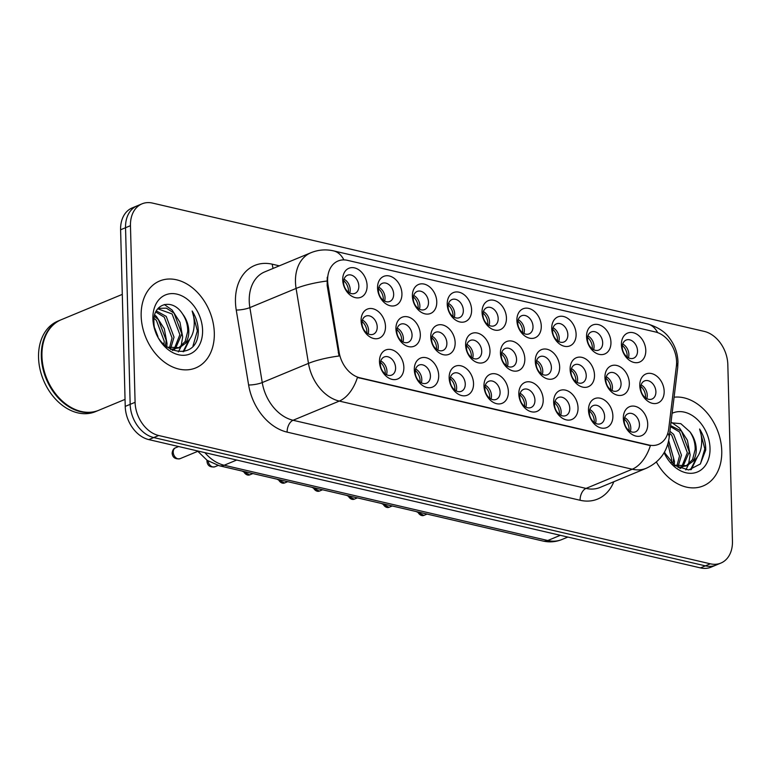 <?xml version="1.0" encoding="UTF-8"?>
<svg xmlns="http://www.w3.org/2000/svg" width="771" height="771" viewBox="0 0 771 771"><rect width="100%" height="100%" fill="white"/><g stroke="black" fill="none" stroke-linecap="round" stroke-linejoin="round"><path stroke-width="1.16" d="M403.859 367.324A15.69 11.488 -112.5 0 1 392.063 379.371A15.69 11.488 -112.5 0 1 379.486 361.657A15.69 11.488 -112.5 0 1 391.282 349.62A15.69 11.488 -112.5 0 1 403.859 367.324M380.354 364.259A9.801 7.18 67.5 0 0 391.735 375.082A9.801 7.18 67.5 0 0 395.59 367.796A9.801 7.18 67.5 0 0 384.218 356.973A9.801 7.18 67.5 0 0 380.354 364.259M508.368 391.629A15.69 11.488 -112.5 0 1 496.572 403.676A15.69 11.488 -112.5 0 1 483.986 385.963A15.69 11.488 -112.5 0 1 495.792 373.925A15.69 11.488 -112.5 0 1 508.368 391.629M484.863 388.565A9.801 7.18 67.5 0 0 496.235 399.388A9.801 7.18 67.5 0 0 500.1 392.102A9.801 7.18 67.5 0 0 488.727 381.279A9.801 7.18 67.5 0 0 484.863 388.565M543.208 399.735A15.69 11.488 -112.5 0 1 531.402 411.772A15.69 11.488 -112.5 0 1 518.825 394.068A15.69 11.488 -112.5 0 1 530.631 382.021A15.69 11.488 -112.5 0 1 543.208 399.735M519.702 396.66A9.801 7.18 67.5 0 0 531.074 407.493A9.801 7.18 67.5 0 0 534.939 400.207A9.801 7.18 67.5 0 0 523.557 389.384A9.801 7.18 67.5 0 0 519.702 396.66M578.038 407.84A15.69 11.488 -112.5 0 1 566.242 419.877A15.69 11.488 -112.5 0 1 553.665 402.163A15.69 11.488 -112.5 0 1 565.461 390.126A15.69 11.488 -112.5 0 1 578.038 407.84M554.532 404.765A9.801 7.18 67.5 0 0 565.914 415.588A9.801 7.18 67.5 0 0 569.769 408.312A9.801 7.18 67.5 0 0 558.397 397.479A9.801 7.18 67.5 0 0 554.532 404.765M473.539 383.534A15.69 11.488 -112.5 0 1 461.733 395.571A15.69 11.488 -112.5 0 1 449.156 377.857A15.69 11.488 -112.5 0 1 460.952 365.82A15.69 11.488 -112.5 0 1 473.539 383.534M450.023 380.46A9.801 7.18 67.5 0 0 461.405 391.282A9.801 7.18 67.5 0 0 465.27 384.006A9.801 7.18 67.5 0 0 453.888 373.174A9.801 7.18 67.5 0 0 450.023 380.46M438.699 375.429A15.69 11.488 -112.5 0 1 426.903 387.466A15.69 11.488 -112.5 0 1 414.316 369.762A15.69 11.488 -112.5 0 1 426.122 357.725A15.69 11.488 -112.5 0 1 438.699 375.429M415.193 372.354A9.801 7.18 67.5 0 0 426.565 383.187A9.801 7.18 67.5 0 0 430.43 375.901A9.801 7.18 67.5 0 0 419.048 365.078A9.801 7.18 67.5 0 0 415.193 372.354M612.878 415.935A15.69 11.488 -112.5 0 1 601.081 427.982A15.69 11.488 -112.5 0 1 588.495 410.268A15.69 11.488 -112.5 0 1 600.301 398.231A15.69 11.488 -112.5 0 1 612.878 415.935M589.372 412.87A9.801 7.18 67.5 0 0 600.744 423.693A9.801 7.18 67.5 0 0 604.609 416.407A9.801 7.18 67.5 0 0 593.236 405.585A9.801 7.18 67.5 0 0 589.372 412.87M647.717 424.04A15.69 11.488 -112.5 0 1 635.911 436.078A15.69 11.488 -112.5 0 1 623.334 418.374A15.69 11.488 -112.5 0 1 635.131 406.327A15.69 11.488 -112.5 0 1 647.717 424.04M624.202 420.966A9.801 7.18 67.5 0 0 635.583 431.799A9.801 7.18 67.5 0 0 639.448 424.513A9.801 7.18 67.5 0 0 628.066 413.69A9.801 7.18 67.5 0 0 624.202 420.966M385.481 326.461A15.69 11.488 -112.5 0 1 373.684 338.498A15.69 11.488 -112.5 0 1 361.098 320.794A15.69 11.488 -112.5 0 1 372.904 308.757A15.69 11.488 -112.5 0 1 385.481 326.461M361.975 323.386A9.801 7.18 67.5 0 0 373.347 334.219A9.801 7.18 67.5 0 0 377.212 326.933A9.801 7.18 67.5 0 0 365.84 316.11A9.801 7.18 67.5 0 0 361.975 323.386M420.32 334.566A15.69 11.488 -112.5 0 1 408.514 346.603A15.69 11.488 -112.5 0 1 395.937 328.899A15.69 11.488 -112.5 0 1 407.734 316.852A15.69 11.488 -112.5 0 1 420.32 334.566M396.805 331.491A9.801 7.18 67.5 0 0 408.187 342.314A9.801 7.18 67.5 0 0 412.051 335.038A9.801 7.18 67.5 0 0 400.669 324.205A9.801 7.18 67.5 0 0 396.805 331.491M524.829 358.872A15.69 11.488 -112.5 0 1 513.023 370.909A15.69 11.488 -112.5 0 1 500.446 353.195A15.69 11.488 -112.5 0 1 512.243 341.158A15.69 11.488 -112.5 0 1 524.829 358.872M501.314 355.797A9.801 7.18 67.5 0 0 512.696 366.62A9.801 7.18 67.5 0 0 516.551 359.344A9.801 7.18 67.5 0 0 505.178 348.511A9.801 7.18 67.5 0 0 501.314 355.797M455.15 342.671A15.69 11.488 -112.5 0 1 443.354 354.708A15.69 11.488 -112.5 0 1 430.767 336.994A15.69 11.488 -112.5 0 1 442.573 324.957A15.69 11.488 -112.5 0 1 455.15 342.671M431.644 339.597A9.801 7.18 67.5 0 0 443.017 350.42A9.801 7.18 67.5 0 0 446.881 343.134A9.801 7.18 67.5 0 0 435.509 332.311A9.801 7.18 67.5 0 0 431.644 339.597M489.99 350.766A15.69 11.488 -112.5 0 1 478.184 362.804A15.69 11.488 -112.5 0 1 465.607 345.1A15.69 11.488 -112.5 0 1 477.413 333.062A15.69 11.488 -112.5 0 1 489.99 350.766M466.484 347.692A9.801 7.18 67.5 0 0 477.856 358.525A9.801 7.18 67.5 0 0 481.721 351.239A9.801 7.18 67.5 0 0 470.339 340.416A9.801 7.18 67.5 0 0 466.484 347.692M629.329 383.177A15.69 11.488 -112.5 0 1 617.532 395.215A15.69 11.488 -112.5 0 1 604.946 377.501A15.69 11.488 -112.5 0 1 616.752 365.464A15.69 11.488 -112.5 0 1 629.329 383.177M605.823 380.103A9.801 7.18 67.5 0 0 617.205 390.926A9.801 7.18 67.5 0 0 621.06 383.65A9.801 7.18 67.5 0 0 609.688 372.817A9.801 7.18 67.5 0 0 605.823 380.103M594.499 375.072A15.69 11.488 -112.5 0 1 582.693 387.109A15.69 11.488 -112.5 0 1 570.116 369.405A15.69 11.488 -112.5 0 1 581.912 357.368A15.69 11.488 -112.5 0 1 594.499 375.072M570.983 371.998A9.801 7.18 67.5 0 0 582.365 382.83A9.801 7.18 67.5 0 0 586.23 375.544A9.801 7.18 67.5 0 0 574.848 364.722A9.801 7.18 67.5 0 0 570.983 371.998M559.659 366.977A15.69 11.488 -112.5 0 1 547.863 379.014A15.69 11.488 -112.5 0 1 535.276 361.3A15.69 11.488 -112.5 0 1 547.082 349.263A15.69 11.488 -112.5 0 1 559.659 366.977M536.153 363.902A9.801 7.18 67.5 0 0 547.526 374.725A9.801 7.18 67.5 0 0 551.39 367.439A9.801 7.18 67.5 0 0 540.018 356.616A9.801 7.18 67.5 0 0 536.153 363.902M664.168 391.273A15.69 11.488 -112.5 0 1 652.362 403.32A15.69 11.488 -112.5 0 1 639.785 385.606A15.69 11.488 -112.5 0 1 651.591 373.569A15.69 11.488 -112.5 0 1 664.168 391.273M640.662 388.208A9.801 7.18 67.5 0 0 652.035 399.031A9.801 7.18 67.5 0 0 655.899 391.745A9.801 7.18 67.5 0 0 644.517 380.922A9.801 7.18 67.5 0 0 640.662 388.208M610.95 342.314A15.69 11.488 -112.5 0 1 599.144 354.352A15.69 11.488 -112.5 0 1 586.567 336.638A15.69 11.488 -112.5 0 1 598.373 324.601A15.69 11.488 -112.5 0 1 610.95 342.314M587.444 339.24A9.801 7.18 67.5 0 0 598.816 350.063A9.801 7.18 67.5 0 0 602.681 342.787A9.801 7.18 67.5 0 0 591.299 331.954A9.801 7.18 67.5 0 0 587.444 339.24M576.11 334.209A15.69 11.488 -112.5 0 1 564.314 346.246A15.69 11.488 -112.5 0 1 551.737 328.542A15.69 11.488 -112.5 0 1 563.534 316.495A15.69 11.488 -112.5 0 1 576.11 334.209M552.605 331.135A9.801 7.18 67.5 0 0 563.987 341.967A9.801 7.18 67.5 0 0 567.841 334.681A9.801 7.18 67.5 0 0 556.469 323.849A9.801 7.18 67.5 0 0 552.605 331.135M541.281 326.104A15.69 11.488 -112.5 0 1 529.475 338.151A15.69 11.488 -112.5 0 1 516.898 320.437A15.69 11.488 -112.5 0 1 528.694 308.4A15.69 11.488 -112.5 0 1 541.281 326.104M517.775 323.03A9.801 7.18 67.5 0 0 529.147 333.862A9.801 7.18 67.5 0 0 533.012 326.576A9.801 7.18 67.5 0 0 521.63 315.753A9.801 7.18 67.5 0 0 517.775 323.03M506.441 318.009A15.69 11.488 -112.5 0 1 494.645 330.046A15.69 11.488 -112.5 0 1 482.058 312.332A15.69 11.488 -112.5 0 1 493.864 300.295A15.69 11.488 -112.5 0 1 506.441 318.009M482.935 314.934A9.801 7.18 67.5 0 0 494.307 325.757A9.801 7.18 67.5 0 0 498.172 318.481A9.801 7.18 67.5 0 0 486.8 307.648A9.801 7.18 67.5 0 0 482.935 314.934M471.611 309.903A15.69 11.488 -112.5 0 1 459.805 321.941A15.69 11.488 -112.5 0 1 447.228 304.237A15.69 11.488 -112.5 0 1 459.024 292.19A15.69 11.488 -112.5 0 1 471.611 309.903M448.096 306.829A9.801 7.18 67.5 0 0 459.477 317.662A9.801 7.18 67.5 0 0 463.342 310.376A9.801 7.18 67.5 0 0 451.96 299.553A9.801 7.18 67.5 0 0 448.096 306.829M436.772 301.798A15.69 11.488 -112.5 0 1 424.966 313.845A15.69 11.488 -112.5 0 1 412.389 296.131A15.69 11.488 -112.5 0 1 424.195 284.094A15.69 11.488 -112.5 0 1 436.772 301.798M413.266 298.734A9.801 7.18 67.5 0 0 424.638 309.556A9.801 7.18 67.5 0 0 428.503 302.271A9.801 7.18 67.5 0 0 417.121 291.448A9.801 7.18 67.5 0 0 413.266 298.734M401.932 293.703A15.69 11.488 -112.5 0 1 390.136 305.74A15.69 11.488 -112.5 0 1 377.549 288.026A15.69 11.488 -112.5 0 1 389.355 275.989A15.69 11.488 -112.5 0 1 401.932 293.703M378.426 290.628A9.801 7.18 67.5 0 0 389.808 301.451A9.801 7.18 67.5 0 0 393.663 294.175A9.801 7.18 67.5 0 0 382.291 283.342A9.801 7.18 67.5 0 0 378.426 290.628M367.102 285.598A15.69 11.488 -112.5 0 1 355.296 297.635A15.69 11.488 -112.5 0 1 342.719 279.931A15.69 11.488 -112.5 0 1 354.515 267.884A15.69 11.488 -112.5 0 1 367.102 285.598M343.587 282.523A9.801 7.18 67.5 0 0 354.968 293.356A9.801 7.18 67.5 0 0 358.833 286.07A9.801 7.18 67.5 0 0 347.451 275.247A9.801 7.18 67.5 0 0 343.587 282.523M645.79 350.41A15.69 11.488 -112.5 0 1 633.984 362.447A15.69 11.488 -112.5 0 1 621.407 344.743A15.69 11.488 -112.5 0 1 633.203 332.706A15.69 11.488 -112.5 0 1 645.79 350.41M622.274 347.335A9.801 7.18 67.5 0 0 633.656 358.168A9.801 7.18 67.5 0 0 637.521 350.882A9.801 7.18 67.5 0 0 626.139 340.059A9.801 7.18 67.5 0 0 622.274 347.335M380.807 360.944A9.801 7.18 -112.5 0 1 386.965 371.381A9.801 7.18 -112.5 0 1 386.512 374.696M485.316 385.249A9.801 7.18 -112.5 0 1 491.474 395.687A9.801 7.18 -112.5 0 1 491.021 399.002M520.146 393.345A9.801 7.18 -112.5 0 1 526.304 403.792A9.801 7.18 -112.5 0 1 525.861 407.098M554.985 401.45A9.801 7.18 -112.5 0 1 561.143 411.887A9.801 7.18 -112.5 0 1 560.69 415.203M450.476 377.144A9.801 7.18 -112.5 0 1 456.634 387.582A9.801 7.18 -112.5 0 1 456.181 390.897M415.646 369.039A9.801 7.18 -112.5 0 1 421.804 379.486A9.801 7.18 -112.5 0 1 421.351 382.792M589.825 409.555A9.801 7.18 -112.5 0 1 595.983 419.993A9.801 7.18 -112.5 0 1 595.53 423.308M624.655 417.651A9.801 7.18 -112.5 0 1 630.813 428.088A9.801 7.18 -112.5 0 1 630.36 431.403M362.428 320.071A9.801 7.18 -112.5 0 1 368.586 330.518A9.801 7.18 -112.5 0 1 368.133 333.833M397.258 328.176A9.801 7.18 -112.5 0 1 403.416 338.614A9.801 7.18 -112.5 0 1 402.963 341.929M501.767 352.482A9.801 7.18 -112.5 0 1 507.925 362.919A9.801 7.18 -112.5 0 1 507.472 366.235M432.097 336.281A9.801 7.18 -112.5 0 1 438.256 346.719A9.801 7.18 -112.5 0 1 437.803 350.034M466.927 344.377A9.801 7.18 -112.5 0 1 473.086 354.824A9.801 7.18 -112.5 0 1 472.642 358.139M606.276 376.788A9.801 7.18 -112.5 0 1 612.434 387.225A9.801 7.18 -112.5 0 1 611.981 390.54M571.436 368.683A9.801 7.18 -112.5 0 1 577.595 379.13A9.801 7.18 -112.5 0 1 577.142 382.445M536.606 360.587A9.801 7.18 -112.5 0 1 542.765 371.024A9.801 7.18 -112.5 0 1 542.312 374.34M641.106 384.893A9.801 7.18 -112.5 0 1 647.264 395.33A9.801 7.18 -112.5 0 1 646.821 398.646M587.897 335.925A9.801 7.18 -112.5 0 1 594.055 346.362A9.801 7.18 -112.5 0 1 593.603 349.677M553.058 327.82A9.801 7.18 -112.5 0 1 559.216 338.257A9.801 7.18 -112.5 0 1 558.763 341.572M518.218 319.724A9.801 7.18 -112.5 0 1 524.376 330.161A9.801 7.18 -112.5 0 1 523.933 333.477M483.388 311.619A9.801 7.18 -112.5 0 1 489.546 322.056A9.801 7.18 -112.5 0 1 489.093 325.372M448.549 303.514A9.801 7.18 -112.5 0 1 454.707 313.951A9.801 7.18 -112.5 0 1 454.254 317.267M413.709 295.418A9.801 7.18 -112.5 0 1 419.877 305.856A9.801 7.18 -112.5 0 1 419.424 309.171M378.879 287.313A9.801 7.18 -112.5 0 1 385.037 297.751A9.801 7.18 -112.5 0 1 384.584 301.066M344.039 279.208A9.801 7.18 -112.5 0 1 350.198 289.655A9.801 7.18 -112.5 0 1 349.755 292.961M622.727 344.03A9.801 7.18 -112.5 0 1 628.885 354.467A9.801 7.18 -112.5 0 1 628.432 357.783M328.051 285.097A26.465 19.391 -112.5 0 1 327.617 280.663A26.465 19.391 -112.5 0 1 338.045 261.003A26.465 19.391 -112.5 0 1 347.538 260.347L655.36 331.944A26.465 19.391 -112.5 0 1 676.389 366.109L668.688 429.004A26.465 19.391 -112.5 0 1 658.463 444.375A26.465 19.391 -112.5 0 1 648.97 445.031L359.961 377.819A26.465 19.391 -112.5 0 1 339.153 352.357L328.051 285.097L327.155 285.472L327.251 277.203M141.16 315.937A47.06 34.473 67.5 0 0 195.767 367.912A47.06 34.473 67.5 0 0 214.309 332.947A47.06 34.473 67.5 0 0 159.693 280.981A47.06 34.473 67.5 0 0 141.16 315.937A47.06 34.473 67.5 0 0 195.767 367.912A47.06 34.473 67.5 0 0 214.309 332.947A47.06 34.473 67.5 0 0 159.693 280.981A47.06 34.473 67.5 0 0 141.16 315.937M656.391 462.012A47.06 34.473 67.5 0 0 703.219 485.923A47.06 34.473 67.5 0 0 721.752 450.968A47.06 34.473 67.5 0 0 674.085 397.21A47.06 34.473 67.5 0 1 721.752 450.968A47.06 34.473 67.5 0 1 703.219 485.923A47.06 34.473 67.5 0 1 656.391 462.012M142.047 203.823L132.188 207.919A29.414 21.54 67.5 0 0 120.604 229.768L125.23 406.394A29.414 21.54 67.5 0 0 148.813 439.605L700.463 567.899L705.388 565.856A29.414 21.54 67.5 0 0 715.931 565.133A29.414 21.54 67.5 0 1 705.388 565.856L153.747 437.562L705.388 565.856L710.322 563.803A29.414 21.54 67.5 0 0 720.866 563.081A29.414 21.54 67.5 0 0 732.45 541.232L727.824 364.606A29.414 21.54 67.5 0 0 704.241 331.395L152.591 203.101A29.414 21.54 67.5 0 0 142.047 203.823A29.414 21.54 67.5 0 0 130.463 225.672L135.089 402.308A29.414 21.54 67.5 0 0 158.681 435.509L710.322 563.803M125.23 406.394L130.164 404.351A29.414 21.54 67.5 0 0 153.747 437.562A29.414 21.54 67.5 0 1 130.164 404.351L125.538 227.715L130.164 404.351L135.089 402.308M137.122 205.867A29.414 21.54 67.5 0 0 125.538 227.715A29.414 21.54 67.5 0 1 137.122 205.867M667.85 433.09A34.309 14.283 7 0 1 669.112 437.889C667.069 451.97 659.475 462.099 646.31 468.257A39.215 28.729 -112.5 0 1 632.249 469.221A34.309 20.682 103.1 0 0 650.387 445.609L357.426 377.472A34.309 20.682 -76.9 0 1 339.288 401.084A39.215 28.729 -112.5 0 1 308.477 363.382A34.309 7.103 -9.4 0 1 339.067 356L327.155 285.472M700.463 567.899A29.414 21.54 67.5 0 0 711.007 567.177L720.866 563.081M627.151 356.983A10.784 7.903 67.5 0 0 622.38 345.504M645.529 397.846A10.784 7.903 67.5 0 0 645.568 396.525A10.784 7.903 67.5 0 0 640.768 386.367M629.078 430.603A10.784 7.903 67.5 0 0 629.107 429.293A10.784 7.903 67.5 0 0 624.317 419.135M592.311 348.877A10.784 7.903 67.5 0 0 587.55 337.399M557.472 340.772A10.784 7.903 67.5 0 0 552.711 329.304M522.642 332.677A10.784 7.903 67.5 0 0 517.881 321.199M487.802 324.572A10.784 7.903 67.5 0 0 483.041 313.093M610.69 389.74A10.784 7.903 67.5 0 0 610.728 388.43A10.784 7.903 67.5 0 0 605.929 378.262M575.86 381.645A10.784 7.903 67.5 0 0 575.898 380.325A10.784 7.903 67.5 0 0 571.099 370.167M541.02 373.54A10.784 7.903 67.5 0 0 541.059 372.229A10.784 7.903 67.5 0 0 536.259 362.062M122.3 294.377L61.246 319.714A49.016 35.909 67.5 0 0 41.942 356.125A49.016 35.909 67.5 0 0 98.823 410.259L125.047 399.378M60.948 319.84A49.016 35.909 67.5 0 0 60.63 319.965A49.016 35.909 67.5 0 0 41.326 356.375A49.016 35.909 67.5 0 0 98.206 410.509A49.016 35.909 67.5 0 0 98.515 410.384M60.63 319.965L57.864 321.121A49.016 35.909 67.5 0 0 38.55 357.532A49.016 35.909 67.5 0 0 95.431 411.666L98.206 410.509M154.383 316.37L158.402 319.647L166.189 340.387L165.399 345.938M154.075 318.327L156.446 320.457L164.233 341.196L163.915 344.57M156.33 310.915L166.228 316.399L174.015 337.139L170.709 348.396M155.781 311.995L164.271 317.209L172.058 337.949L169.437 348.087M174.294 348.743L179.884 334.701L172.106 313.961L157.747 308.805L158.681 308.352L166.363 308.159L174.063 313.151L181.84 333.891L175.422 348.685M174.554 349.359L172.714 350.477M173.465 349.504L172.357 350.333M182.438 313.749C172.135 297.51 152.697 303.658 153.921 321.738C153.708 353.359 197.636 363.902 198.272 332.031L198.272 330.47C198.022 323.56 195.988 317.074 192.152 310.992C194.388 317.575 194.822 324.157 193.444 330.74C192.172 336.32 189.406 340.599 185.117 343.577A22.166 16.23 67.5 0 0 188.789 331.01A22.166 16.23 67.5 0 0 182.438 313.749C186.062 319.175 187.825 325.073 187.719 331.453L185.136 341.514L178.593 348.039M185.117 343.577L179.595 347.663L166.921 347.172M179.585 347.663L170.564 349.485M154.981 329.063L157.448 335.587M152.889 318.664A31.968 23.419 67.5 0 0 178.525 354.756A31.968 23.419 67.5 0 0 202.58 330.219A31.968 23.419 67.5 0 0 176.935 294.137A31.968 23.419 67.5 0 0 152.889 318.664M192.152 310.992L197.357 330.846L193.01 345.832M188.837 340.252L183.074 351.73M190.042 338.691L183.806 351.586M164.29 304.516L172.126 310.048L179.961 322.259L182.679 336.937L181.05 346.449M180.819 347.085L178.352 351.904M154.72 314.925L156.474 316.544L164.31 328.764L167.018 343.432L166.767 347.056M154.778 328.263L157.949 336.561M668.592 441.041L673.642 458.408L672.852 463.959M667.888 443.884L671.686 459.217L671.358 462.59M669.912 431.297L673.681 434.41L681.468 455.16L678.162 466.416M669.662 433.35L671.724 435.23L679.511 455.969L676.88 466.108M670.616 425.602L681.506 431.162L689.293 451.912L682.875 466.706M682.007 467.38L680.157 468.498M670.491 426.642L679.55 431.982L687.337 452.722L681.747 466.763M680.918 467.515L679.81 468.354M664.313 452.365L674.827 465.53L688.657 469.973L700.347 463.988L705.725 450.052L705.716 448.491C705.475 441.581 703.431 435.085 699.605 429.013C701.841 435.596 702.275 442.178 700.887 448.761C699.625 454.341 696.859 458.62 692.57 461.588A22.166 16.23 67.5 0 0 696.242 449.03A22.166 16.23 67.5 0 0 689.891 431.77C693.514 437.196 695.278 443.094 695.163 449.474L692.58 459.535L686.045 466.05M692.57 461.588L687.048 465.684L674.374 465.192M687.038 465.684L678.017 467.505M664.477 452.085L664.901 453.599M664.11 452.712A31.968 23.419 67.5 0 0 692.425 473.23A31.968 23.419 67.5 0 0 710.024 448.24A31.968 23.419 67.5 0 0 672.119 413.304M689.891 431.77L680.832 423.674L670.963 422.759M699.605 429.013L704.81 448.867L700.463 463.853M696.29 458.273L690.527 469.751M697.495 456.711L691.259 469.606M671.743 422.527L679.579 428.069L687.414 440.28L690.132 454.957L688.493 464.47M688.262 465.106L685.805 469.915M668.679 440.607L674.471 461.453L674.22 465.077M664.592 451.864L665.402 454.572M506.19 365.435A10.784 7.903 67.5 0 0 506.219 364.124A10.784 7.903 67.5 0 0 501.42 353.956M594.239 422.508A10.784 7.903 67.5 0 0 594.277 421.188A10.784 7.903 67.5 0 0 589.478 411.03M559.399 414.403A10.784 7.903 67.5 0 0 559.438 413.092A10.784 7.903 67.5 0 0 554.638 402.925M524.569 406.298A10.784 7.903 67.5 0 0 524.608 404.987A10.784 7.903 67.5 0 0 519.808 394.829M489.73 398.202A10.784 7.903 67.5 0 0 489.768 396.882A10.784 7.903 67.5 0 0 484.969 386.724M452.972 316.467A10.784 7.903 67.5 0 0 448.202 304.998M418.133 308.371A10.784 7.903 67.5 0 0 413.372 296.893M383.293 300.266A10.784 7.903 67.5 0 0 378.532 288.788M348.463 292.161A10.784 7.903 67.5 0 0 343.702 280.692M471.351 357.339A10.784 7.903 67.5 0 0 471.389 356.019A10.784 7.903 67.5 0 0 466.59 345.861M436.511 349.234A10.784 7.903 67.5 0 0 436.55 347.923A10.784 7.903 67.5 0 0 431.75 337.756M401.681 341.129A10.784 7.903 67.5 0 0 401.71 339.818A10.784 7.903 67.5 0 0 396.92 329.651M366.842 333.033A10.784 7.903 67.5 0 0 366.88 331.713A10.784 7.903 67.5 0 0 362.081 321.555M454.9 390.097A10.784 7.903 67.5 0 0 454.929 388.786A10.784 7.903 67.5 0 0 450.129 378.619M420.06 381.992A10.784 7.903 67.5 0 0 420.099 380.681A10.784 7.903 67.5 0 0 415.299 370.523M385.221 373.896A10.784 7.903 67.5 0 0 385.259 372.576A10.784 7.903 67.5 0 0 380.46 362.418M648.97 445.031L648.363 445.281M359.961 377.819L359.353 378.069M339.153 352.357L338.267 352.733M613.812 481.74A49.016 35.909 -112.5 0 1 580.1 500.263L287.14 432.126A49.016 35.909 -112.5 0 1 248.619 384.989A9.801 2.034 170.6 0 0 262.246 382.561L308.477 363.382L296.093 288.431A39.215 28.729 -112.5 0 1 295.466 281.868A39.215 28.729 -112.5 0 1 310.915 252.734L264.684 271.912A39.215 28.729 67.5 0 0 249.235 301.047A39.215 28.729 67.5 0 0 249.871 307.61L262.246 382.561A39.215 28.729 67.5 0 0 293.067 420.272L586.027 488.409A39.215 28.729 67.5 0 0 600.079 487.436L646.31 468.257M326.885 281.03A34.309 7.103 -9.4 0 0 296.093 288.431L249.871 307.61A9.801 2.034 170.6 0 1 236.244 310.038A49.016 35.909 -112.5 0 1 272.336 264.212L279.333 265.841M657.663 332.638A34.309 20.682 -76.9 0 0 647.515 323.897L333.592 250.883A34.309 20.682 103.1 0 1 343.885 259.904M580.1 500.263A9.801 5.908 -76.9 0 1 586.027 488.409L632.249 469.221L339.288 401.084L293.067 420.272A9.801 5.908 -76.9 0 0 287.14 432.126M676.591 363.286A34.309 14.283 7 0 1 677.69 367.815L669.112 437.889M248.619 384.989L236.244 310.038M130.463 225.672L120.604 229.768M158.681 435.509L148.813 439.605M272.336 264.212A9.801 5.908 -76.9 0 0 273.213 268.375M204.903 452.644A39.215 28.729 67.5 0 0 224.168 465.241L236.697 460.046M542.871 541.011A19.603 11.816 -76.9 0 0 547.795 540.51A39.215 28.729 67.5 0 0 561.857 539.546C555.727 542.013 549.405 542.505 542.871 541.011L219.243 465.742A19.603 11.816 -76.9 0 0 224.168 465.241L547.795 540.51L560.334 535.305M417.805 511.925A5.879 4.308 67.5 0 0 423.896 515.394L427.057 514.074M382.965 503.82A5.879 4.308 67.5 0 0 389.056 507.289L392.217 505.978M348.126 495.724A5.879 4.308 67.5 0 0 354.226 499.184L357.387 497.873M313.296 487.619A5.879 4.308 67.5 0 0 319.387 491.088L322.548 489.778M278.456 479.514A5.879 4.308 67.5 0 0 284.557 482.983L287.718 481.673M243.626 471.418A5.879 4.308 67.5 0 0 249.717 474.878L252.878 473.567M208.112 460.981A5.879 4.308 67.5 0 0 214.878 466.783L218.077 465.453M180.048 458.678C175.248 459.4 172.608 457.569 172.126 453.194C172.54 450.148 173.668 448.356 175.537 447.816A5.879 4.308 67.5 0 0 173.215 452.182A5.879 4.308 67.5 0 0 180.048 458.678L197.733 451.343M677.69 367.815L677.969 361.946C677.651 353.099 674.827 345.177 669.507 338.17C665.171 331.848 657.836 327.097 647.515 323.897M333.592 250.883C325.863 249.129 318.307 249.746 310.915 252.734M561.857 539.546L567.841 537.059M219.243 465.742L207.158 460.354L197.405 450.9M423.896 515.394L416.253 511.568M157.824 308.708L158.691 308.352M389.056 507.289L381.414 503.463M354.226 499.184L346.584 495.358M319.387 491.088L311.744 487.262M284.557 482.983L276.914 479.157M249.717 474.878L242.075 471.052M207.023 460.258L206.965 461.299C207.447 465.674 210.088 467.505 214.878 466.783M175.537 447.816L178.612 446.534"/></g></svg>
